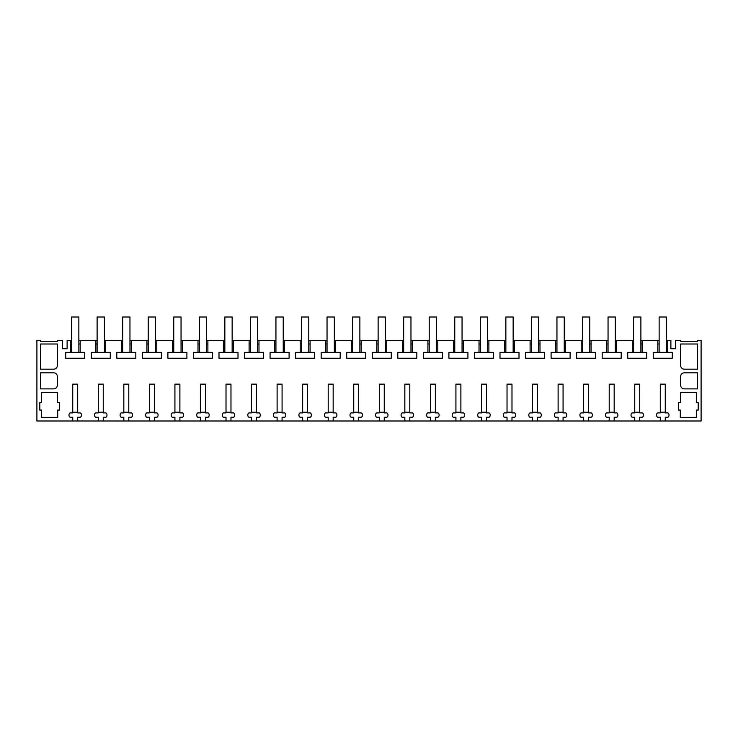 <?xml version="1.0" encoding="UTF-8"?>
<svg xmlns="http://www.w3.org/2000/svg" width="738" height="738" viewBox="0 0 738 738"><rect width="100%" height="100%" fill="white"/><g stroke="black" fill="none" stroke-linecap="round" stroke-linejoin="round"><path stroke-width="1.11" d="M72.739 421.001L77.702 421.001L77.702 417.256L80.331 417.256A2.186 2.186 0 0 0 81.42 415.365L81.42 414.802A2.186 2.186 0 0 0 80.331 412.902L77.702 412.902L77.702 384.147L72.739 384.147L72.739 412.902L70.11 412.902A2.186 2.186 0 0 0 69.012 414.802L69.012 415.365A2.186 2.186 0 0 0 70.11 417.256L72.739 417.256L72.739 421.001L36.9 421.001L36.9 340.356L40.553 340.356L40.553 341.26L57.333 341.26L57.333 340.356L62.444 340.356L62.444 348.742L67.112 348.742L67.112 340.356L70.276 340.356L70.276 352.377L65.71 352.377L65.71 358.253L84.722 358.253L84.722 352.377L80.165 352.377L80.165 340.356L95.82 340.356L95.82 352.377L91.263 352.377L91.263 358.253L110.276 358.253L110.276 352.377L105.709 352.377L105.709 340.356L121.364 340.356L121.364 352.377L116.807 352.377L116.807 358.253L135.82 358.253L135.82 352.377L131.253 352.377L131.253 340.356L146.917 340.356L146.917 352.377L142.351 352.377L142.351 358.253L161.364 358.253L161.364 352.377L156.797 352.377L156.797 340.356L172.461 340.356L172.461 352.377L167.895 352.377L167.895 358.253L186.908 358.253L186.908 352.377L182.351 352.377L182.351 340.356L198.005 340.356L198.005 352.377L193.448 352.377L193.448 358.253L212.452 358.253L212.452 352.377L207.895 352.377L207.895 340.356L223.549 340.356L223.549 352.377L218.992 352.377L218.992 358.253L238.005 358.253L238.005 352.377L233.439 352.377L233.439 340.356L249.103 340.356L249.103 352.377L244.536 352.377L244.536 358.253L263.549 358.253L263.549 352.377L258.983 352.377L258.983 340.356L274.647 340.356L274.647 352.377L270.08 352.377L270.08 358.253L289.093 358.253L289.093 352.377L284.536 352.377L284.536 340.356L300.191 340.356L300.191 352.377L295.624 352.377L295.624 358.253L314.637 358.253L314.637 352.377L310.08 352.377L310.08 340.356L325.735 340.356L325.735 352.377L321.178 352.377L321.178 358.253L340.19 358.253L340.19 352.377L335.624 352.377L335.624 340.356L351.279 340.356L351.279 352.377L346.722 352.377L346.722 358.253L365.734 358.253L365.734 352.377L361.168 352.377L361.168 340.356L376.832 340.356L376.832 352.377L372.266 352.377L372.266 358.253L391.278 358.253L391.278 352.377L386.721 352.377L386.721 340.356L402.376 340.356L402.376 352.377L397.81 352.377L397.81 358.253L416.822 358.253L416.822 352.377L412.265 352.377L412.265 340.356L427.92 340.356L427.92 352.377L423.363 352.377L423.363 358.253L442.376 358.253L442.376 352.377L437.809 352.377L437.809 340.356L453.464 340.356L453.464 352.377L448.907 352.377L448.907 358.253L467.92 358.253L467.92 352.377L463.353 352.377L463.353 340.356L479.017 340.356L479.017 352.377L474.451 352.377L474.451 358.253L493.464 358.253L493.464 352.377L488.897 352.377L488.897 340.356L504.561 340.356L504.561 352.377L499.995 352.377L499.995 358.253L519.008 358.253L519.008 352.377L514.451 352.377L514.451 340.356L530.105 340.356L530.105 352.377L525.548 352.377L525.548 358.253L544.552 358.253L544.552 352.377L539.995 352.377L539.995 340.356L555.649 340.356L555.649 352.377L551.092 352.377L551.092 358.253L570.105 358.253L570.105 352.377L565.539 352.377L565.539 340.356L581.203 340.356L581.203 352.377L576.636 352.377L576.636 358.253L595.649 358.253L595.649 352.377L591.083 352.377L591.083 340.356L606.747 340.356L606.747 352.377L602.18 352.377L602.18 358.253L621.193 358.253L621.193 352.377L616.636 352.377L616.636 340.356L632.291 340.356L632.291 352.377L627.724 352.377L627.724 358.253L646.737 358.253L646.737 352.377L642.18 352.377L642.18 340.356L657.835 340.356L657.835 352.377L653.278 352.377L653.278 358.253L672.29 358.253L672.29 352.377L667.724 352.377L667.724 340.356L670.888 340.356L670.888 348.742L675.556 348.742L675.556 340.356L680.667 340.356L680.667 341.26L697.447 341.26L697.447 340.356L701.1 340.356L701.1 421.001L665.261 421.001L665.261 417.256L667.89 417.256A2.186 2.186 0 0 0 668.988 415.365L668.988 414.802A2.186 2.186 0 0 0 667.89 412.902L665.261 412.902L665.261 384.147L660.298 384.147L660.298 412.902L657.669 412.902A2.186 2.186 0 0 0 656.58 414.802L656.58 415.365A2.186 2.186 0 0 0 657.669 417.256L660.298 417.256L660.298 421.001L665.261 421.001M77.702 421.001L660.298 421.001M103.246 421.001L103.246 417.256L105.875 417.256A2.186 2.186 0 0 0 106.973 415.365L106.973 414.802A2.186 2.186 0 0 0 105.875 412.902L103.246 412.902L103.246 384.147L98.283 384.147L98.283 412.902L95.654 412.902A2.186 2.186 0 0 0 94.565 414.802L94.565 415.365A2.186 2.186 0 0 0 95.654 417.256L98.283 417.256L98.283 421.001M128.79 421.001L128.79 417.256L131.419 417.256A2.186 2.186 0 0 0 132.517 415.365L132.517 414.802A2.186 2.186 0 0 0 131.419 412.902L128.79 412.902L128.79 384.147L123.827 384.147L123.827 412.902L121.198 412.902A2.186 2.186 0 0 0 120.109 414.802L120.109 415.365A2.186 2.186 0 0 0 121.198 417.256L123.827 417.256L123.827 421.001M154.343 421.001L154.343 417.256L156.963 417.256A2.186 2.186 0 0 0 158.061 415.365L158.061 414.802A2.186 2.186 0 0 0 156.963 412.902L154.343 412.902L154.343 384.147L149.38 384.147L149.38 412.902L146.751 412.902A2.186 2.186 0 0 0 145.654 414.802L145.654 415.365A2.186 2.186 0 0 0 146.751 417.256L149.38 417.256L149.38 421.001M179.887 421.001L179.887 417.256L182.517 417.256A2.186 2.186 0 0 0 183.605 415.365L183.605 414.802A2.186 2.186 0 0 0 182.517 412.902L179.887 412.902L179.887 384.147L174.924 384.147L174.924 412.902L172.295 412.902A2.186 2.186 0 0 0 171.198 414.802L171.198 415.365A2.186 2.186 0 0 0 172.295 417.256L174.924 417.256L174.924 421.001M205.432 421.001L205.432 417.256L208.061 417.256A2.186 2.186 0 0 0 209.158 415.365L209.158 414.802A2.186 2.186 0 0 0 208.061 412.902L205.432 412.902L205.432 384.147L200.468 384.147L200.468 412.902L197.839 412.902A2.186 2.186 0 0 0 196.742 414.802L196.742 415.365A2.186 2.186 0 0 0 197.839 417.256L200.468 417.256L200.468 421.001M230.976 421.001L230.976 417.256L233.605 417.256A2.186 2.186 0 0 0 234.702 415.365L234.702 414.802A2.186 2.186 0 0 0 233.605 412.902L230.976 412.902L230.976 384.147L226.012 384.147L226.012 412.902L223.383 412.902A2.186 2.186 0 0 0 222.295 414.802L222.295 415.365A2.186 2.186 0 0 0 223.383 417.256L226.012 417.256L226.012 421.001M256.52 421.001L256.52 417.256L259.149 417.256A2.186 2.186 0 0 0 260.246 415.365L260.246 414.802A2.186 2.186 0 0 0 259.149 412.902L256.52 412.902L256.52 384.147L251.557 384.147L251.557 412.902L248.937 412.902A2.186 2.186 0 0 0 247.839 414.802L247.839 415.365A2.186 2.186 0 0 0 248.937 417.256L251.557 417.256L251.557 421.001M282.073 421.001L282.073 417.256L284.702 417.256A2.186 2.186 0 0 0 285.791 415.365L285.791 414.802A2.186 2.186 0 0 0 284.702 412.902L282.073 412.902L282.073 384.147L277.11 384.147L277.11 412.902L274.481 412.902A2.186 2.186 0 0 0 273.383 414.802L273.383 415.365A2.186 2.186 0 0 0 274.481 417.256L277.11 417.256L277.11 421.001M307.617 421.001L307.617 417.256L310.246 417.256A2.186 2.186 0 0 0 311.335 415.365L311.335 414.802A2.186 2.186 0 0 0 310.246 412.902L307.617 412.902L307.617 384.147L302.654 384.147L302.654 412.902L300.025 412.902A2.186 2.186 0 0 0 298.927 414.802L298.927 415.365A2.186 2.186 0 0 0 300.025 417.256L302.654 417.256L302.654 421.001M333.161 421.001L333.161 417.256L335.79 417.256A2.186 2.186 0 0 0 336.888 415.365L336.888 414.802A2.186 2.186 0 0 0 335.79 412.902L333.161 412.902L333.161 384.147L328.198 384.147L328.198 412.902L325.569 412.902A2.186 2.186 0 0 0 324.48 414.802L324.48 415.365A2.186 2.186 0 0 0 325.569 417.256L328.198 417.256L328.198 421.001M358.705 421.001L358.705 417.256L361.334 417.256A2.186 2.186 0 0 0 362.432 415.365L362.432 414.802A2.186 2.186 0 0 0 361.334 412.902L358.705 412.902L358.705 384.147L353.742 384.147L353.742 412.902L351.122 412.902A2.186 2.186 0 0 0 350.024 414.802L350.024 415.365A2.186 2.186 0 0 0 351.122 417.256L353.742 417.256L353.742 421.001M384.258 421.001L384.258 417.256L386.878 417.256A2.186 2.186 0 0 0 387.976 415.365L387.976 414.802A2.186 2.186 0 0 0 386.878 412.902L384.258 412.902L384.258 384.147L379.295 384.147L379.295 412.902L376.666 412.902A2.186 2.186 0 0 0 375.568 414.802L375.568 415.365A2.186 2.186 0 0 0 376.666 417.256L379.295 417.256L379.295 421.001M409.802 421.001L409.802 417.256L412.431 417.256A2.186 2.186 0 0 0 413.52 415.365L413.52 414.802A2.186 2.186 0 0 0 412.431 412.902L409.802 412.902L409.802 384.147L404.839 384.147L404.839 412.902L402.21 412.902A2.186 2.186 0 0 0 401.112 414.802L401.112 415.365A2.186 2.186 0 0 0 402.21 417.256L404.839 417.256L404.839 421.001M435.346 421.001L435.346 417.256L437.975 417.256A2.186 2.186 0 0 0 439.073 415.365L439.073 414.802A2.186 2.186 0 0 0 437.975 412.902L435.346 412.902L435.346 384.147L430.383 384.147L430.383 412.902L427.754 412.902A2.186 2.186 0 0 0 426.665 414.802L426.665 415.365A2.186 2.186 0 0 0 427.754 417.256L430.383 417.256L430.383 421.001M460.89 421.001L460.89 417.256L463.519 417.256A2.186 2.186 0 0 0 464.617 415.365L464.617 414.802A2.186 2.186 0 0 0 463.519 412.902L460.89 412.902L460.89 384.147L455.927 384.147L455.927 412.902L453.298 412.902A2.186 2.186 0 0 0 452.209 414.802L452.209 415.365A2.186 2.186 0 0 0 453.298 417.256L455.927 417.256L455.927 421.001M486.443 421.001L486.443 417.256L489.063 417.256A2.186 2.186 0 0 0 490.161 415.365L490.161 414.802A2.186 2.186 0 0 0 489.063 412.902L486.443 412.902L486.443 384.147L481.48 384.147L481.48 412.902L478.851 412.902A2.186 2.186 0 0 0 477.754 414.802L477.754 415.365A2.186 2.186 0 0 0 478.851 417.256L481.48 417.256L481.48 421.001M511.988 421.001L511.988 417.256L514.617 417.256A2.186 2.186 0 0 0 515.705 415.365L515.705 414.802A2.186 2.186 0 0 0 514.617 412.902L511.988 412.902L511.988 384.147L507.024 384.147L507.024 412.902L504.395 412.902A2.186 2.186 0 0 0 503.298 414.802L503.298 415.365A2.186 2.186 0 0 0 504.395 417.256L507.024 417.256L507.024 421.001M537.532 421.001L537.532 417.256L540.161 417.256A2.186 2.186 0 0 0 541.258 415.365L541.258 414.802A2.186 2.186 0 0 0 540.161 412.902L537.532 412.902L537.532 384.147L532.568 384.147L532.568 412.902L529.939 412.902A2.186 2.186 0 0 0 528.842 414.802L528.842 415.365A2.186 2.186 0 0 0 529.939 417.256L532.568 417.256L532.568 421.001M563.076 421.001L563.076 417.256L565.705 417.256A2.186 2.186 0 0 0 566.802 415.365L566.802 414.802A2.186 2.186 0 0 0 565.705 412.902L563.076 412.902L563.076 384.147L558.112 384.147L558.112 412.902L555.483 412.902A2.186 2.186 0 0 0 554.395 414.802L554.395 415.365A2.186 2.186 0 0 0 555.483 417.256L558.112 417.256L558.112 421.001M588.62 421.001L588.62 417.256L591.249 417.256A2.186 2.186 0 0 0 592.346 415.365L592.346 414.802A2.186 2.186 0 0 0 591.249 412.902L588.62 412.902L588.62 384.147L583.657 384.147L583.657 412.902L581.037 412.902A2.186 2.186 0 0 0 579.939 414.802L579.939 415.365A2.186 2.186 0 0 0 581.037 417.256L583.657 417.256L583.657 421.001M614.173 421.001L614.173 417.256L616.802 417.256A2.186 2.186 0 0 0 617.89 415.365L617.89 414.802A2.186 2.186 0 0 0 616.802 412.902L614.173 412.902L614.173 384.147L609.21 384.147L609.21 412.902L606.581 412.902A2.186 2.186 0 0 0 605.483 414.802L605.483 415.365A2.186 2.186 0 0 0 606.581 417.256L609.21 417.256L609.21 421.001M639.717 421.001L639.717 417.256L642.346 417.256A2.186 2.186 0 0 0 643.435 415.365L643.435 414.802A2.186 2.186 0 0 0 642.346 412.902L639.717 412.902L639.717 384.147L634.754 384.147L634.754 412.902L632.125 412.902A2.186 2.186 0 0 0 631.027 414.802L631.027 415.365A2.186 2.186 0 0 0 632.125 417.256L634.754 417.256L634.754 421.001M697.447 344L697.447 369.184L684.31 369.184A3.653 3.653 0 0 1 680.667 365.531L680.667 344L697.447 344M39.815 410.06L39.815 402.579L41.642 402.579L41.642 392.542L57.333 392.542L57.333 402.579L59.529 402.579L59.529 410.06L57.702 410.06L57.702 417.357L41.642 417.357L41.642 410.06L39.815 410.06M57.333 385.236A3.653 3.653 0 0 1 53.69 388.889L40.553 388.889L40.553 372.828L53.69 372.828A3.653 3.653 0 0 1 57.333 376.481L57.333 385.236M53.69 369.184L40.553 369.184L40.553 344L57.333 344L57.333 365.531A3.653 3.653 0 0 1 53.69 369.184M684.31 388.889A3.653 3.653 0 0 1 680.667 385.236L680.667 376.481A3.653 3.653 0 0 1 684.31 372.828L697.447 372.828L697.447 388.889L684.31 388.889M696.358 392.542L680.667 392.542L680.667 402.579L678.471 402.579L678.471 410.06L680.298 410.06L680.298 417.357L696.358 417.357L696.358 410.06L698.185 410.06L698.185 402.579L696.358 402.579L696.358 392.542M70.276 344L71.568 344M71.568 340.356L70.276 340.356M70.276 352.377L80.165 352.377M78.865 344L80.165 344M659.135 340.356L657.835 340.356M667.724 340.356L666.432 340.356M80.165 340.356L78.865 340.356M97.112 340.356L95.82 340.356M105.709 340.356L104.418 340.356M122.665 340.356L121.364 340.356M131.253 340.356L129.962 340.356M148.209 340.356L146.917 340.356M156.797 340.356L155.506 340.356M173.753 340.356L172.461 340.356M182.351 340.356L181.05 340.356M199.297 340.356L198.005 340.356M207.895 340.356L206.603 340.356M224.85 340.356L223.549 340.356M233.439 340.356L232.147 340.356M250.394 340.356L249.103 340.356M258.983 340.356L257.691 340.356M275.938 340.356L274.647 340.356M284.536 340.356L283.235 340.356M301.482 340.356L300.191 340.356M310.08 340.356L308.788 340.356M327.035 340.356L325.735 340.356M335.624 340.356L334.332 340.356M352.579 340.356L351.279 340.356M361.168 340.356L359.876 340.356M378.124 340.356L376.832 340.356M386.721 340.356L385.421 340.356M403.668 340.356L402.376 340.356M412.265 340.356L410.965 340.356M429.212 340.356L427.92 340.356M437.809 340.356L436.518 340.356M454.765 340.356L453.464 340.356M463.353 340.356L462.062 340.356M480.309 340.356L479.017 340.356M488.897 340.356L487.606 340.356M505.853 340.356L504.561 340.356M514.451 340.356L513.15 340.356M531.397 340.356L530.105 340.356M539.995 340.356L538.703 340.356M556.95 340.356L555.649 340.356M565.539 340.356L564.247 340.356M582.494 340.356L581.203 340.356M591.083 340.356L589.791 340.356M608.038 340.356L606.747 340.356M616.636 340.356L615.335 340.356M633.582 340.356L632.291 340.356M642.18 340.356L640.888 340.356M57.333 341.26L56.245 341.26M43.108 341.26L40.553 341.26M680.667 341.26L681.755 341.26M694.892 341.26L697.447 341.26M666.432 344L667.724 344M657.835 344L659.135 344M657.835 352.377L667.724 352.377M640.888 344L642.18 344M632.291 344L633.582 344M632.291 352.377L642.18 352.377M615.335 344L616.636 344M606.747 344L608.038 344M606.747 352.377L616.636 352.377M589.791 344L591.083 344M581.203 344L582.494 344M581.203 352.377L591.083 352.377M564.247 344L565.539 344M555.649 344L556.95 344M555.649 352.377L565.539 352.377M538.703 344L539.995 344M530.105 344L531.397 344M530.105 352.377L539.995 352.377M513.15 344L514.451 344M504.561 344L505.853 344M504.561 352.377L514.451 352.377M487.606 344L488.897 344M479.017 344L480.309 344M479.017 352.377L488.897 352.377M462.062 344L463.353 344M453.464 344L454.765 344M453.464 352.377L463.353 352.377M436.518 344L437.809 344M427.92 344L429.212 344M427.92 352.377L437.809 352.377M410.965 344L412.265 344M402.376 344L403.668 344M402.376 352.377L412.265 352.377M385.421 344L386.721 344M376.832 344L378.124 344M376.832 352.377L386.721 352.377M359.876 344L361.168 344M351.279 344L352.579 344M351.279 352.377L361.168 352.377M334.332 344L335.624 344M325.735 344L327.035 344M325.735 352.377L335.624 352.377M308.788 344L310.08 344M300.191 344L301.482 344M300.191 352.377L310.08 352.377M283.235 344L284.536 344M274.647 344L275.938 344M274.647 352.377L284.536 352.377M257.691 344L258.983 344M249.103 344L250.394 344M249.103 352.377L258.983 352.377M232.147 344L233.439 344M223.549 344L224.85 344M223.549 352.377L233.439 352.377M206.603 344L207.895 344M198.005 344L199.297 344M198.005 352.377L207.895 352.377M181.05 344L182.351 344M172.461 344L173.753 344M172.461 352.377L182.351 352.377M155.506 344L156.797 344M146.917 344L148.209 344M146.917 352.377L156.797 352.377M129.962 344L131.253 344M121.364 344L122.665 344M121.364 352.377L131.253 352.377M104.418 344L105.709 344M95.82 344L97.112 344M95.82 352.377L105.709 352.377M77.702 412.247L72.739 412.247M78.865 352.377L78.865 316.999L71.568 316.999L71.568 352.377M103.246 412.247L98.283 412.247M104.418 352.377L104.418 316.999L97.112 316.999L97.112 352.377M128.79 412.247L123.827 412.247M129.962 352.377L129.962 316.999L122.665 316.999L122.665 352.377M154.343 412.247L149.38 412.247M155.506 352.377L155.506 316.999L148.209 316.999L148.209 352.377M179.887 412.247L174.924 412.247M181.05 352.377L181.05 316.999L173.753 316.999L173.753 352.377M205.432 412.247L200.468 412.247M206.603 352.377L206.603 316.999L199.297 316.999L199.297 352.377M230.976 412.247L226.012 412.247M232.147 352.377L232.147 316.999L224.85 316.999L224.85 352.377M256.52 412.247L251.557 412.247M257.691 352.377L257.691 316.999L250.394 316.999L250.394 352.377M282.073 412.247L277.11 412.247M283.235 352.377L283.235 316.999L275.938 316.999L275.938 352.377M307.617 412.247L302.654 412.247M308.788 352.377L308.788 316.999L301.482 316.999L301.482 352.377M333.161 412.247L328.198 412.247M334.332 352.377L334.332 316.999L327.035 316.999L327.035 352.377M358.705 412.247L353.742 412.247M359.876 352.377L359.876 316.999L352.579 316.999L352.579 352.377M384.258 412.247L379.295 412.247M385.421 352.377L385.421 316.999L378.124 316.999L378.124 352.377M409.802 412.247L404.839 412.247M410.965 352.377L410.965 316.999L403.668 316.999L403.668 352.377M435.346 412.247L430.383 412.247M436.518 352.377L436.518 316.999L429.212 316.999L429.212 352.377M460.89 412.247L455.927 412.247M462.062 352.377L462.062 316.999L454.765 316.999L454.765 352.377M486.443 412.247L481.48 412.247M487.606 352.377L487.606 316.999L480.309 316.999L480.309 352.377M511.988 412.247L507.024 412.247M513.15 352.377L513.15 316.999L505.853 316.999L505.853 352.377M537.532 412.247L532.568 412.247M538.703 352.377L538.703 316.999L531.397 316.999L531.397 352.377M563.076 412.247L558.112 412.247M564.247 352.377L564.247 316.999L556.95 316.999L556.95 352.377M588.62 412.247L583.657 412.247M589.791 352.377L589.791 316.999L582.494 316.999L582.494 352.377M614.173 412.247L609.21 412.247M615.335 352.377L615.335 316.999L608.038 316.999L608.038 352.377M639.717 412.247L634.754 412.247M640.888 352.377L640.888 316.999L633.582 316.999L633.582 352.377M665.261 412.247L660.298 412.247M666.432 352.377L666.432 316.999L659.135 316.999L659.135 352.377"/></g></svg>
